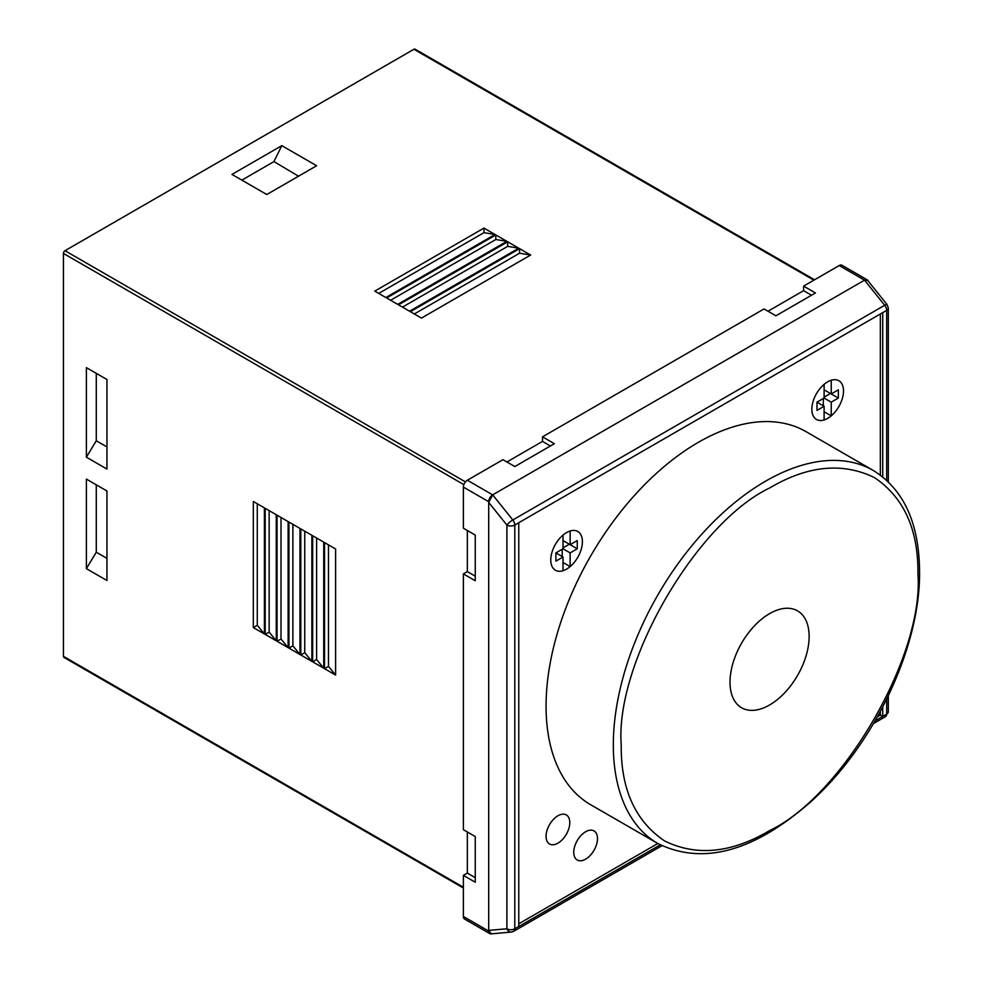 <?xml version="1.0" encoding="UTF-8"?>
<svg xmlns="http://www.w3.org/2000/svg" width="983" height="983" viewBox="0 0 983 983"><rect width="100%" height="100%" fill="white"/><g stroke="black" fill="none" stroke-linecap="round" stroke-linejoin="round"><path stroke-width="1.47" d="M491.647 933.813A5.591 3.232 -60 0 1 489.866 933.666A5.591 3.232 -60 0 1 488.698 931.098L488.698 501.711A5.591 3.232 -60 0 1 492.655 494.854L864.524 280.167A5.591 3.232 -60 0 1 867.313 279.897A5.591 3.232 -60 0 1 868.308 281.224M489.866 933.666L464.541 919.044A5.591 3.232 -60 0 1 463.386 916.488L463.386 875.374L475.256 882.23L475.256 836.545L463.386 829.689L463.386 573.888L475.256 580.744L475.256 535.059L463.386 528.203L463.386 487.101A5.591 3.232 -60 0 1 467.343 480.245L502.94 459.688L514.809 466.544L554.375 443.702L542.505 436.845L764.037 308.945L775.906 315.801L815.46 292.959L803.602 286.102L839.199 265.545A5.591 3.232 -60 0 1 842.001 265.275L867.313 279.897M767.993 311.23L803.602 290.673L803.602 286.102M463.386 875.374L467.343 873.088L467.343 831.974M463.386 573.888L467.343 571.602L467.343 530.488M506.896 461.973L542.505 441.416L542.505 436.845M803.602 290.673L811.503 295.244M542.505 441.416L550.419 445.987M467.343 571.602L475.256 576.173M467.343 873.088L475.256 877.659M106.95 379.524L86.381 367.642L86.381 457.181L106.95 469.051L106.95 379.524M463.386 888.005L63.895 657.369A2.236 1.29 -60 0 1 63.44 656.337L63.44 253.442A2.236 1.29 -60 0 1 65.013 250.702L413.929 49.261A2.236 1.29 -60 0 1 415.059 49.15L814.538 279.786M106.95 490.984L86.381 479.102L86.381 568.641L106.95 580.511L106.95 490.984M324.525 668.673L335.608 675.063L335.608 548.993L324.525 542.591L324.525 668.673L328.482 666.388L328.482 544.877M277.059 641.26L288.13 647.662L288.13 521.58L277.059 515.19L277.059 641.26L281.015 638.987L281.015 517.476M312.668 661.817L323.739 668.219L323.739 542.137L312.668 535.747L312.668 661.817L316.624 659.544L316.624 538.033M300.798 654.973L311.869 661.362L311.869 535.293L300.798 528.891L300.798 654.973L304.755 652.687L304.755 531.176M288.928 648.116L299.999 654.518L299.999 528.436L288.928 522.047L288.928 648.116L292.885 645.831L292.885 524.32M265.189 634.416L276.272 640.805L276.272 514.736L265.189 508.334L265.189 634.416L269.145 632.13L269.145 510.619M253.319 627.559L264.402 633.961L264.402 507.879L253.319 501.49L253.319 627.559L257.276 625.274L257.276 503.775M519.565 248.65L410.378 311.685L421.449 318.087L530.636 255.039L519.565 248.65L519.565 253.221L414.334 313.97M495.825 234.949L386.638 297.984L397.71 304.374L506.896 241.339L495.825 234.949L495.825 239.52L390.595 300.27M316.624 165.746L281.802 145.644L231.963 174.421L266.774 194.523L316.624 165.746M483.955 228.093L374.769 291.128L385.852 297.53L495.027 234.495L483.955 228.093L483.955 232.664L378.725 293.413M507.695 241.793L398.508 304.841L409.579 311.23L518.766 248.195L507.695 241.793L507.695 246.364L402.465 307.114M86.381 457.181L96.273 440.765L96.273 373.356M96.273 440.765L106.95 446.933M86.381 568.641L96.273 552.225L96.273 484.816M96.273 552.225L106.95 558.393M335.608 675.063L328.482 666.388M288.13 647.662L281.015 638.987M323.739 668.219L316.624 659.544M311.869 661.362L304.755 652.687M299.999 654.518L292.885 645.831M276.272 640.805L269.145 632.13M264.402 633.961L257.276 625.274M530.636 255.039L519.565 253.221M506.896 241.339L495.825 239.52M241.855 180.135L273.95 161.593L281.802 145.644M273.95 161.593L298.525 176.19M495.027 234.495L483.955 232.664M518.766 248.195L507.695 246.364M563.026 557.017L555.899 552.901L555.899 561.133L563.026 557.017L563.026 570.705A22.376 12.914 -60 0 1 555.395 570.226A22.376 12.914 -60 0 1 550.763 559.991A22.376 12.914 -60 0 1 563.026 535.096L563.026 548.797L570.14 552.901L570.14 566.601L563.026 562.485M563.026 547.875L569.354 544.226L577.267 548.797L577.267 540.576L570.14 544.68L570.14 530.992A22.376 12.914 -60 0 1 577.771 531.471A22.376 12.914 -60 0 1 582.403 541.719A22.376 12.914 -60 0 1 570.14 566.601M562.227 556.562L562.227 549.251M577.267 548.797L570.14 552.901M570.14 544.68L563.026 540.576M555.899 552.901L563.026 548.797M824.11 406.274L816.996 402.17L816.996 410.39L824.11 406.274L824.11 419.962A22.376 12.914 -60 0 1 816.492 419.483A22.376 12.914 -60 0 1 811.847 409.247A22.376 12.914 -60 0 1 824.11 384.365L824.11 398.054L831.237 402.17L831.237 415.858L824.11 411.742M824.11 397.144L830.451 393.483L838.352 398.054L838.352 389.833L831.237 393.937L831.237 380.249A22.376 12.914 -60 0 1 838.868 380.728A22.376 12.914 -60 0 1 843.5 390.976A22.376 12.914 -60 0 1 831.237 415.858M823.324 405.819L823.324 398.508M838.352 398.054L831.237 402.17M831.237 393.937L824.11 389.833M816.996 402.158L824.11 398.054M809.132 636.468A55.945 32.304 -60 0 1 784.717 692.769A55.945 32.304 -60 0 1 741.6 707.76A55.945 32.304 -60 0 1 730.013 682.153A55.945 32.304 -60 0 1 754.44 625.852A55.945 32.304 -60 0 1 797.545 610.861A55.945 32.304 -60 0 1 809.132 636.468A55.945 32.304 -60 0 1 784.717 692.769A55.945 32.304 -60 0 1 741.6 707.76A55.945 32.304 -60 0 1 730.013 682.153A55.945 32.304 -60 0 1 754.44 625.852A55.945 32.304 -60 0 1 797.545 610.861A55.945 32.304 -60 0 1 809.132 636.468M550.763 559.991A22.376 12.914 -60 0 1 560.531 537.468A22.376 12.914 -60 0 1 577.771 531.471A22.376 12.914 -60 0 1 582.403 541.719A22.376 12.914 -60 0 1 572.634 564.23A22.376 12.914 -60 0 1 555.395 570.226A22.376 12.914 -60 0 1 550.763 559.991M811.847 409.247A22.376 12.914 -60 0 1 821.616 386.724A22.376 12.914 -60 0 1 838.868 380.728A22.376 12.914 -60 0 1 843.5 390.976A22.376 12.914 -60 0 1 833.731 413.499A22.376 12.914 -60 0 1 816.492 419.483A22.376 12.914 -60 0 1 811.847 409.247M546.069 836.312A16.785 9.695 -60 0 1 553.392 819.429A16.785 9.695 -60 0 1 566.319 814.932A16.785 9.695 -60 0 1 569.796 822.611A16.785 9.695 -60 0 1 562.473 839.507A16.785 9.695 -60 0 1 549.546 844.004A16.785 9.695 -60 0 1 546.069 836.312M573.753 852.31A16.785 9.695 -60 0 1 581.088 835.415A16.785 9.695 -60 0 1 594.015 830.918A16.785 9.695 -60 0 1 597.492 838.597A16.785 9.695 -60 0 1 590.169 855.493A16.785 9.695 -60 0 1 577.23 859.99A16.785 9.695 -60 0 1 573.753 852.31M488.698 930.397L506.896 928.775A5.591 3.232 0 0 0 514.809 928.775L514.809 525.057A5.591 3.232 180 0 1 506.896 525.057A5.591 1.18 -38.8 0 1 512.831 519.958L884.7 305.271A5.591 1.18 -38.8 0 1 887.071 304.57L867.706 280.487L864.524 280.167L492.655 494.854L488.698 502.424L488.698 930.397L491.303 933.85L511.357 932.056A5.591 4.411 -95.1 0 1 506.896 928.775L506.896 525.057L488.698 502.424M660.257 844.852L518.766 926.539A5.591 3.232 -120 0 0 518.766 926.49L518.766 522.772A5.591 3.232 -120 0 0 518.766 522.723L882.722 312.606A5.591 3.232 60 0 1 882.722 312.643L882.722 476.902M882.722 707.023L882.722 716.361A5.591 3.232 60 0 1 882.722 716.41L875.128 720.785M877.463 716.705L880.338 715.034L880.338 711.483M880.338 475.084L880.338 313.97M880.338 715.034L882.722 716.41M518.766 923.799L657.836 843.5M917.925 573.654C918.38 529.493 903.905 497.484 874.477 477.615C842.566 462.059 807.596 465.524 769.578 488.01C695.866 523.189 614.842 663.525 621.231 744.954C620.764 789.116 635.251 821.137 664.68 840.993C696.591 856.549 731.561 853.084 769.578 830.61C843.291 795.431 924.315 655.096 917.925 573.654M546.069 706.126A215.388 124.362 120 0 0 590.672 804.733L657.922 843.561A215.388 124.362 120 0 1 613.318 744.954A215.388 124.362 120 0 1 707.33 528.19A215.388 124.362 120 0 1 873.309 470.488L806.06 431.66A215.388 124.362 120 0 0 640.08 489.362A215.388 124.362 120 0 0 546.069 706.126M839.199 265.545L864.524 280.167L884.7 305.271A5.591 3.232 -120 0 1 886.678 310.37L886.678 480.282M518.766 522.772L514.809 525.057A5.591 3.232 60 0 0 512.831 519.958L492.655 494.854L467.343 480.245M463.386 487.101L488.698 501.711M488.698 931.098L463.386 916.488M63.44 253.442L463.865 484.631M463.386 887.256L63.44 656.337M413.929 49.261L813.887 280.167M465.451 481.891L65.013 250.702M512.831 931.589A5.591 4.411 -95.1 0 1 511.357 932.056L513.654 931.331A5.591 3.232 60 0 0 514.809 928.775L518.766 926.49M886.678 699.232L886.678 714.076A5.591 3.232 0 0 0 888.313 711.79L888.313 695.866M888.313 481.817L888.313 308.084A5.591 3.232 180 0 1 886.678 310.37L882.722 312.643M888.313 711.79L885.511 716.644A5.591 3.232 -120 0 0 886.678 714.076L882.722 716.361M888.313 308.084L887.071 304.57M885.511 716.644L873.506 723.574M661.94 845.724L513.654 931.331M657.922 843.561C702.808 865.519 753.568 851.77 810.189 802.3C873.654 745.864 920.543 647.084 919.56 571.381C919.142 523.042 903.721 489.411 873.309 470.488"/></g></svg>

